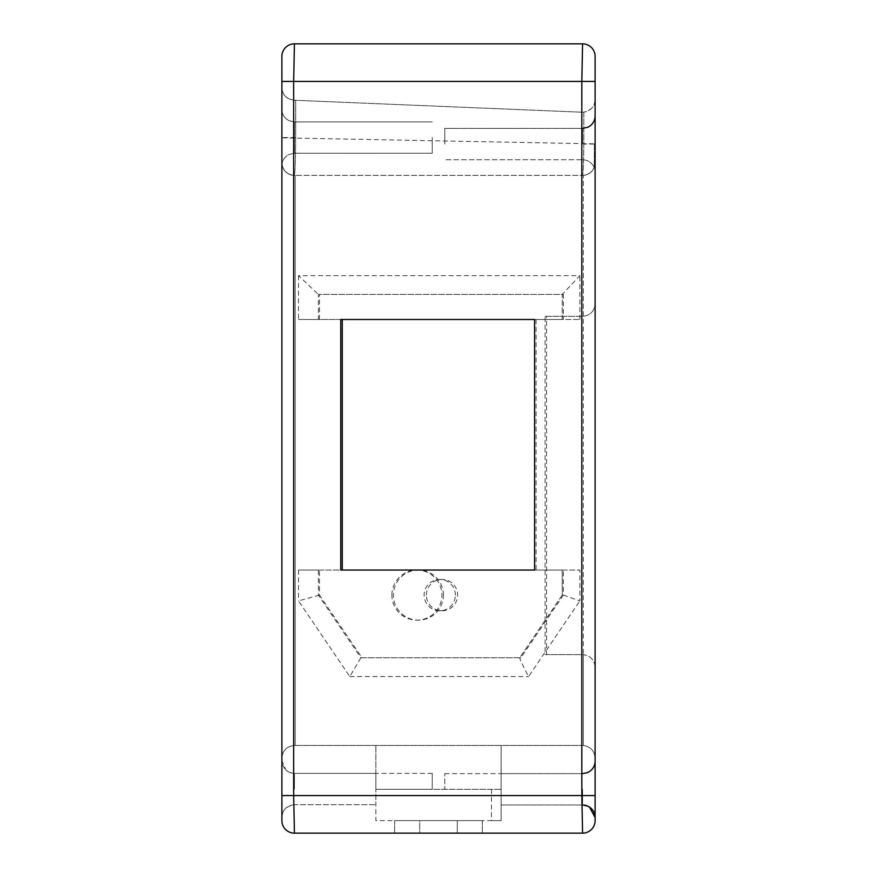 <?xml version="1.0" encoding="UTF-8"?>
<svg xmlns="http://www.w3.org/2000/svg" width="877" height="877" viewBox="0 0 877 877"><rect width="100%" height="100%" fill="white"/><g stroke="black" fill="none" stroke-linecap="round" stroke-linejoin="round"><path stroke-width="0.66" stroke-dasharray="4.38 3.29" d="M391.887 595.11A25.06 25.016 -90 0 1 416.893 570.05A25.06 25.016 -90 0 1 441.909 595.11A25.06 25.016 -90 0 1 416.893 620.16A25.06 25.016 -90 0 1 391.887 595.11M443.411 595.11A25.06 25.016 90 0 0 418.395 570.05A25.06 25.016 90 0 0 393.378 595.11A25.06 25.016 90 0 0 418.395 620.16A25.06 25.016 90 0 0 443.411 595.11M281.89 789.059L281.89 760.863L281.89 789.059M295.681 137.568L282.076 137.568L281.89 87.722L281.977 164.306A12.53 12.53 0 0 0 294.42 175.4L582.58 175.4C583.194 173.569 583.622 163.133 583.83 144.08L583.83 112.157L582.054 112.212L583.83 112.157L583.83 143.839C583.622 162.979 583.205 173.503 582.58 175.4A12.53 12.53 0 0 0 594.2 167.562L595.11 162.87L594.2 167.562A12.53 12.53 0 0 1 582.58 175.4L295.176 175.4L295.176 745.45L582.58 745.45L294.42 745.45L295.176 745.45L295.176 175.4L294.42 175.4C295.045 173.186 295.461 160.677 295.681 137.853L295.681 100.318L582.054 112.212L295.681 100.318L295.681 137.568C295.472 160.491 295.056 173.098 294.42 175.4A12.53 12.53 0 0 1 281.977 164.306C283.359 171.158 287.513 174.852 294.42 175.4C286.867 174.6 282.69 170.423 281.89 162.87L281.89 137.568L281.89 162.87C282.69 170.423 286.867 174.6 294.42 175.4M282.076 137.568L281.977 164.306C282.624 159.866 284.937 156.599 288.906 154.505L294.42 153.234L294.42 137.568L294.42 153.234L294.42 137.568L294.42 153.234L288.906 154.505C284.937 156.599 282.624 159.866 281.977 164.306M282.076 137.853L594.42 143.839L594.2 167.562C591.876 172.55 588.007 175.17 582.58 175.4M595.11 144.08L595.11 99.693L595.11 144.08M594.42 143.839L594.2 167.562M595.11 789.3L595.11 761.115L595.11 789.3M432.24 137.568L432.24 153.234L432.24 137.568M444.76 144.08L444.76 128.415L444.76 144.08M455.382 595.11A15.665 15.633 -90 0 0 439.75 579.445A15.665 15.633 -90 0 0 424.117 595.11A15.665 15.633 -90 0 0 439.75 610.765A15.665 15.633 -90 0 0 455.382 595.11M426.375 595.11A15.665 15.633 90 0 1 442.008 579.445A15.665 15.633 90 0 1 457.641 595.11A15.665 15.633 90 0 1 442.008 610.765A15.665 15.633 90 0 1 426.375 595.11M491.449 820.62L501.14 820.62L501.14 745.45L501.14 789.3L375.86 789.3L432.24 789.3L432.24 773.393L432.24 789.3L375.86 789.3L375.86 745.45L375.86 820.62L491.449 820.62L491.449 789.3L501.14 789.3L501.14 773.635L501.14 789.3L444.76 789.3L444.76 773.635L444.76 789.3L501.14 789.3L501.14 820.62L375.86 820.62L375.86 789.3L375.86 804.713L375.86 789.3L491.449 789.3M375.86 789.059L375.86 773.393L375.86 789.059M294.42 833.15L293.674 795.56L293.674 81.44L581.824 81.44L582.58 43.85L294.42 43.85A12.53 12.53 0 0 0 281.89 56.38L281.89 757.98C282.69 750.427 286.867 746.25 294.42 745.45C286.867 746.25 282.69 750.427 281.89 757.98L281.89 820.62A12.53 12.53 0 0 0 294.42 833.15L582.58 833.15A12.53 12.53 0 0 0 595.11 820.62L595.11 667.145C594.42 659.932 590.495 655.755 583.326 654.637L546.579 654.615L546.579 316.345L583.326 316.323C590.495 315.205 594.42 311.039 595.11 303.815C594.31 311.379 590.133 315.545 582.58 316.345L545.077 316.345L545.077 654.615L581.824 654.615L581.824 795.56L582.58 833.15M583.326 316.323L583.326 175.378C590.495 174.26 594.42 170.094 595.11 162.87C594.42 170.094 590.495 174.26 583.326 175.378L583.326 745.472C590.495 746.59 594.42 750.756 595.11 757.98C594.42 750.756 590.495 746.59 583.326 745.472L582.58 745.45L583.326 745.472L583.326 654.637M340.758 319.48L298.487 319.48L318.373 319.48L318.373 294.42L562.245 294.42L562.201 319.48L579.872 319.48L534.597 319.48M319.491 570.05L563.363 570.05L563.363 595.11L520.872 657.75L361.982 657.75L319.491 595.11L319.491 570.05L298.487 570.05L340.758 570.05M536.099 319.48L536.099 570.05L579.872 570.05L562.201 570.05L562.245 595.11L519.754 657.75L360.864 657.75L318.373 595.11L318.373 570.05M595.11 303.815L595.11 56.38A12.53 12.53 0 0 0 582.58 43.85M457.29 833.15L394.65 833.15L482.35 833.15L457.29 833.15L457.29 820.62L419.71 820.62L482.35 820.62L394.65 820.62L482.35 820.62L457.29 820.62L457.29 833.15M419.71 833.15L394.65 833.15L419.71 833.15L419.71 820.62L394.65 820.62L419.71 820.62L419.71 833.15M482.35 820.62L482.35 833.15L482.35 820.62M394.65 820.62L394.65 833.15L394.65 820.62M536.099 570.05L534.597 570.05M563.363 570.05L562.245 570.05M319.491 319.48L319.491 294.42L563.363 294.42L563.363 319.48L318.373 319.48M563.363 319.48L562.245 319.48M563.363 595.11L579.872 600.888L579.872 570.05M319.491 595.11L298.487 600.888L349.802 676.54L360.864 657.75L361.982 657.75M520.872 657.75L519.754 657.75C519.699 658.945 522.637 665.204 528.557 676.54L579.872 600.888M563.363 294.42L562.245 294.42L579.872 275.63L298.487 275.63L318.373 294.42L319.491 294.42M546.579 654.615L545.077 654.615M546.579 316.345L545.077 316.345M595.11 667.145C594.31 659.592 590.133 655.415 582.58 654.615L581.824 654.615M295.681 100.318L293.905 100.241L295.681 100.318M281.89 81.44L293.674 81.44L294.42 43.85M595.11 99.693C594.485 106.687 590.725 110.842 583.83 112.157C591.558 110.02 595.319 105.865 595.11 99.693M281.89 87.722C281.692 94.19 285.694 98.356 293.905 100.241C286.615 99.222 282.613 95.045 281.89 87.722M562.201 319.48L562.245 294.42M562.201 570.05L562.245 595.11M294.42 789.059L294.42 773.393L294.42 789.059M582.58 144.08L582.58 128.415L582.58 144.08M582.58 789.3L582.58 804.965L582.58 789.3M294.42 137.568L294.42 121.914L294.42 137.568M298.487 275.63L298.487 319.48M298.487 570.05L298.487 600.888M349.802 676.54L528.557 676.54M579.872 319.48L579.872 275.63M595.11 795.56L281.89 795.56M595.11 81.44L581.824 81.44L581.824 316.345M594.42 144.014L583.83 144.08M418.395 570.05L416.893 570.05M294.42 804.713C286.812 805.459 282.635 809.635 281.89 817.243C281.966 813.352 283.49 810.14 286.439 807.596L291.975 804.954L294.42 804.713L375.86 804.713L294.42 804.713M582.58 159.735C588.039 159.998 591.909 162.607 594.189 167.573C591.909 162.607 588.039 159.998 582.58 159.735L444.76 159.735L582.58 159.735M582.668 804.965L584.499 805.108M432.24 121.914L294.42 121.914L289.092 120.719L286.669 119.217C283.567 116.674 281.977 113.396 281.89 109.384C281.977 113.352 283.545 116.608 286.593 119.162L288.906 120.631L294.42 121.914L432.24 121.914M582.58 128.415L444.76 128.415L582.58 128.415L588.094 127.143L590.331 125.729C593.433 123.175 595.023 119.897 595.11 115.885M442.008 579.445L439.75 579.445M432.24 773.393L294.42 773.393L290.923 772.9L285.99 770.138L281.89 760.863C282.986 768.822 287.163 772.999 294.42 773.393L375.86 773.393M501.14 773.635L582.58 773.635C590.188 772.9 594.365 768.723 595.11 761.115M444.76 773.635L582.58 773.635M501.14 804.965L582.58 804.965L501.14 804.965M442.008 610.765L439.75 610.765M432.24 153.234L294.42 153.234L432.24 153.234M562.212 595.11L519.71 657.772M418.395 620.16L416.893 620.16"/><path stroke-width="1.32" d="M294.42 833.15A12.53 12.53 0 0 1 281.89 820.62L281.89 56.38A12.53 12.53 0 0 1 294.42 43.85L582.58 43.85A12.53 12.53 0 0 1 595.11 56.38L595.11 820.62A12.53 12.53 0 0 1 582.58 833.15L294.42 833.15L293.674 795.56L581.824 795.56L581.824 81.44L582.58 43.85M342.26 319.48L342.26 570.05M534.597 319.48L340.758 319.48L340.758 570.05L534.597 570.05L534.597 319.48M294.42 43.85L293.674 81.44L293.674 795.56L281.89 795.56M582.58 833.15L581.824 795.56L595.11 795.56M595.11 81.44L281.89 81.44M586.285 805.524L589.454 807.015L595.11 817.485C595.023 813.483 593.433 810.205 590.331 807.651L588.094 806.237L582.668 804.965M584.499 805.108L586.11 805.47M582.58 773.635L587.645 772.571L590.1 771.124C593.345 768.57 595.012 765.237 595.11 761.115L595.11 761.115M582.58 128.415L588.094 127.143L590.331 125.729C593.433 123.175 595.023 119.897 595.11 115.885"/></g></svg>
